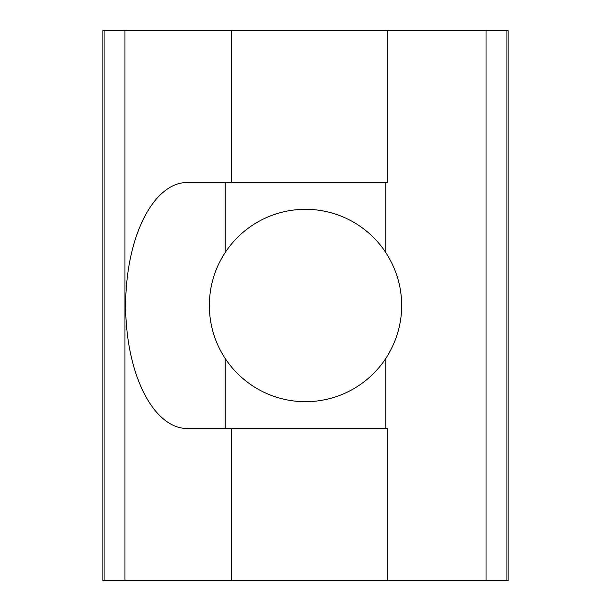 <?xml version="1.0" encoding="UTF-8"?>
<svg xmlns="http://www.w3.org/2000/svg" width="611" height="611" viewBox="0 0 611 611"><rect width="100%" height="100%" fill="white"/><g stroke="black" fill="none" stroke-linecap="round" stroke-linejoin="round"><path stroke-width="0.92" d="M387.267 580.45L387.267 428.502L187.165 428.502A123.002 61.505 90 0 1 125.66 305.5A123.002 61.505 90 0 1 187.165 182.498L387.267 182.498L387.267 30.55L508.092 30.55L508.092 580.45L102.908 580.45L102.908 30.55L104.069 30.55L104.069 580.45L104.069 30.55L387.267 30.55M401.687 305.5C401.603 324.441 396.302 342.099 385.785 358.474A96.187 96.187 0 0 1 225.215 358.474C204.074 326.618 204.074 284.382 225.215 252.526A96.187 96.187 0 0 1 385.785 252.526C396.302 268.901 401.603 286.559 401.687 305.5M104.069 30.55L124.957 30.55L124.957 580.45L104.069 580.45M231.416 30.55L231.416 182.498M231.416 428.502L231.416 580.45M385.785 428.502L385.785 358.474M486.043 580.45L486.043 30.55M385.785 252.526L385.785 182.498M225.215 358.474L225.215 428.502M506.931 580.45L506.931 30.55M225.215 182.498L225.215 252.526"/></g></svg>
